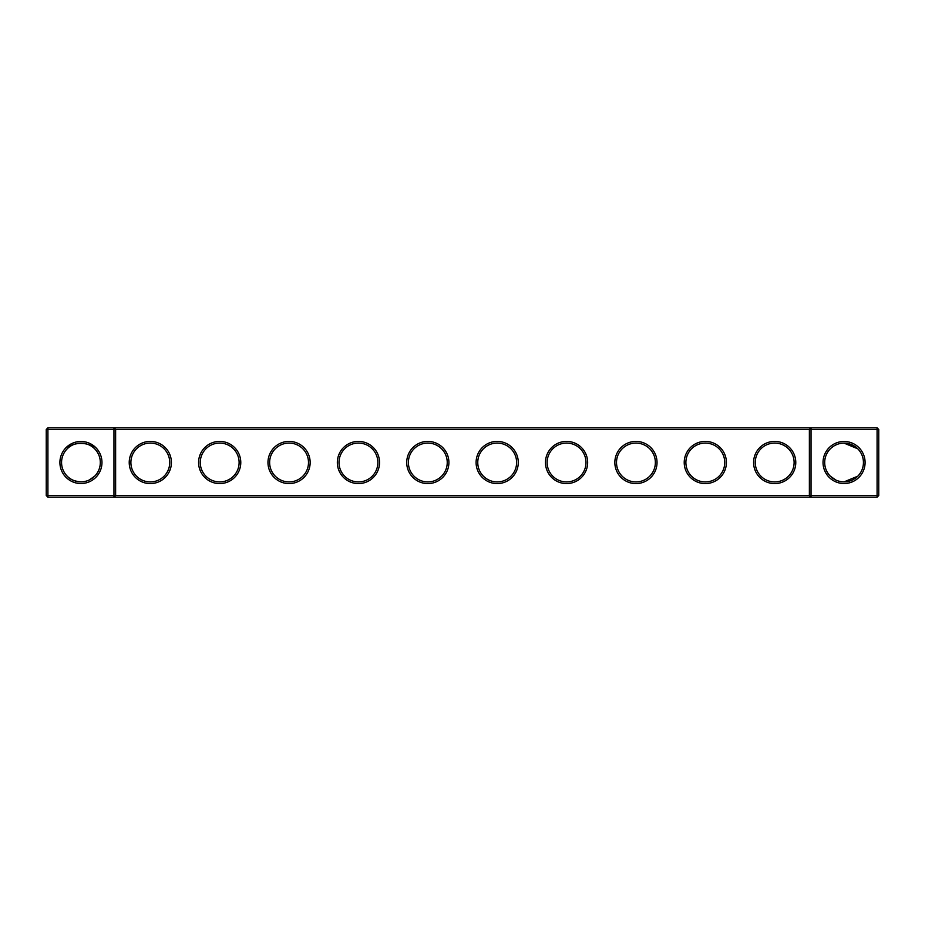 <?xml version="1.0" encoding="UTF-8"?>
<svg xmlns="http://www.w3.org/2000/svg" width="925" height="925" viewBox="0 0 925 925"><rect width="100%" height="100%" fill="white"/><g stroke="black" fill="none" stroke-linecap="round" stroke-linejoin="round"><path stroke-width="1.39" d="M67.236 448.798C71.63 441.618 90.315 441.676 94.639 448.798M113.96 427.812L47.915 427.812L47.915 495.522L113.96 495.522L113.96 429.478L46.25 429.478L46.25 495.522L47.915 495.522L47.915 497.188L113.96 497.188L113.96 495.522L809.375 495.522L809.375 429.478L115.625 429.478L115.625 495.522L113.96 497.188L811.04 497.188L809.375 495.522L811.04 495.522L811.04 429.478L809.375 429.478L811.04 427.812L811.04 429.478L877.085 429.478L877.085 495.522L811.04 495.522L811.04 497.188L877.085 497.188L878.75 495.522L878.75 429.478L877.085 429.478L877.085 427.812L113.96 427.812L113.96 429.478L115.625 429.478L113.96 427.812M80.938 481.867A19.367 19.367 0 0 1 64.16 452.811A19.367 19.367 0 0 1 97.715 452.811A19.367 19.367 0 0 1 80.938 481.867C74.532 481.324 69.965 479.428 67.236 476.202M94.639 476.202L89.17 480.029M877.085 427.812L878.75 429.478M47.915 427.812L46.25 429.478M80.938 483.532A21.032 21.032 0 0 1 62.727 451.978A21.032 21.032 0 0 1 99.148 451.978A21.032 21.032 0 0 1 80.938 483.532M150.312 483.59A21.09 21.09 0 0 0 168.581 451.955A21.09 21.09 0 0 0 132.044 451.955A21.09 21.09 0 0 0 150.312 483.59M219.688 483.59A21.09 21.09 0 0 0 237.956 451.955A21.09 21.09 0 0 0 201.419 451.955A21.09 21.09 0 0 0 219.688 483.59M289.062 483.59A21.09 21.09 0 0 0 307.331 451.955A21.09 21.09 0 0 0 270.794 451.955A21.09 21.09 0 0 0 289.062 483.59M358.438 483.59A21.09 21.09 0 0 0 376.706 451.955A21.09 21.09 0 0 0 340.169 451.955A21.09 21.09 0 0 0 358.438 483.59M427.812 483.59A21.09 21.09 0 0 0 446.081 451.955A21.09 21.09 0 0 0 409.544 451.955A21.09 21.09 0 0 0 427.812 483.59M497.188 483.59A21.09 21.09 0 0 0 515.456 451.955A21.09 21.09 0 0 0 478.919 451.955A21.09 21.09 0 0 0 497.188 483.59M566.562 483.59A21.09 21.09 0 0 0 584.831 451.955A21.09 21.09 0 0 0 548.294 451.955A21.09 21.09 0 0 0 566.562 483.59M635.938 483.59A21.09 21.09 0 0 0 654.206 451.955A21.09 21.09 0 0 0 617.669 451.955A21.09 21.09 0 0 0 635.938 483.59M705.312 483.59A21.09 21.09 0 0 0 723.581 451.955A21.09 21.09 0 0 0 687.044 451.955A21.09 21.09 0 0 0 705.312 483.59M774.688 483.59A21.09 21.09 0 0 0 792.956 451.955A21.09 21.09 0 0 0 756.419 451.955A21.09 21.09 0 0 0 774.688 483.59M844.062 483.532A21.032 21.032 0 0 0 862.273 451.978A21.032 21.032 0 0 0 825.852 451.978A21.032 21.032 0 0 0 844.062 483.532M847.751 443.48L856.296 447.48L853.289 445.468M845.173 443.167L855.417 446.81L844.062 443.133L857.764 448.798L855.417 446.81L845.173 443.167M850.618 444.278L851.266 444.52M849.323 443.861L845.288 443.167L849.323 443.861M841.033 443.364L840.316 443.491L841.033 443.364M836.535 444.659L834.57 445.619M836.478 444.682L834.628 445.584M833.182 446.474L831.089 448.116L833.182 446.474M857.024 448.105L855.417 446.81M150.312 481.925A19.425 19.425 0 0 0 167.136 452.788A19.425 19.425 0 0 0 133.489 452.788A19.425 19.425 0 0 0 150.312 481.925M219.688 481.925A19.425 19.425 0 0 0 236.511 452.788A19.425 19.425 0 0 0 202.864 452.788A19.425 19.425 0 0 0 219.688 481.925M289.062 481.925A19.425 19.425 0 0 0 305.886 452.788A19.425 19.425 0 0 0 272.239 452.788A19.425 19.425 0 0 0 289.062 481.925M358.438 481.925A19.425 19.425 0 0 0 375.261 452.788A19.425 19.425 0 0 0 341.614 452.788A19.425 19.425 0 0 0 358.438 481.925M427.812 481.925A19.425 19.425 0 0 0 444.636 452.788A19.425 19.425 0 0 0 410.989 452.788A19.425 19.425 0 0 0 427.812 481.925M497.188 481.925A19.425 19.425 0 0 0 514.011 452.788A19.425 19.425 0 0 0 480.364 452.788A19.425 19.425 0 0 0 497.188 481.925M566.562 481.925A19.425 19.425 0 0 0 583.386 452.788A19.425 19.425 0 0 0 549.739 452.788A19.425 19.425 0 0 0 566.562 481.925M635.938 481.925A19.425 19.425 0 0 0 652.761 452.788A19.425 19.425 0 0 0 619.114 452.788A19.425 19.425 0 0 0 635.938 481.925M705.312 481.925A19.425 19.425 0 0 0 722.136 452.788A19.425 19.425 0 0 0 688.489 452.788A19.425 19.425 0 0 0 705.312 481.925M774.688 481.925A19.425 19.425 0 0 0 791.511 452.788A19.425 19.425 0 0 0 757.864 452.788A19.425 19.425 0 0 0 774.688 481.925M877.085 497.188L877.085 495.522L878.75 495.522M842.952 481.833L844.062 481.867A19.367 19.367 0 0 0 860.84 452.811A19.367 19.367 0 0 0 827.285 452.811A19.367 19.367 0 0 0 844.062 481.867L857.764 476.202M46.25 495.522L47.915 497.188M831.795 477.485L834.547 479.37M838.501 481.058L841.068 481.636M830.361 476.202L835.83 480.029M93.205 477.485L90.465 479.37M86.499 481.058L83.932 481.636"/></g></svg>
